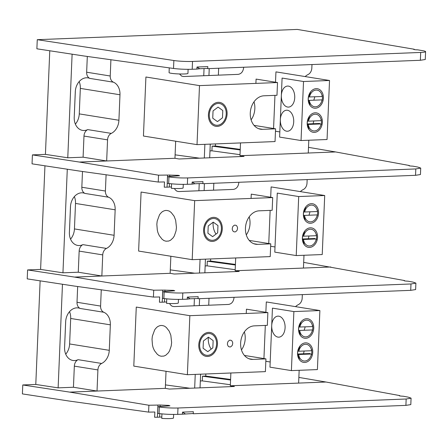 <?xml version="1.0" encoding="UTF-8"?>
<svg xmlns="http://www.w3.org/2000/svg" width="448" height="448" viewBox="0 0 448 448"><rect width="100%" height="100%" fill="white"/><g stroke="black" fill="none" stroke-linecap="round" stroke-linejoin="round"><path stroke-width="0.67" d="M275.576 128.817L275.038 141.562L197.019 144.642L199.494 85.613L277.514 82.538L276.982 95.284L263.978 95.794A16.867 12.908 99.1 0 0 250.359 111.793A16.867 12.908 99.1 0 0 260.596 129.214A16.867 12.908 99.1 0 0 262.573 129.332L275.576 128.817L254.061 125.378M227.097 113.988A12.107 9.268 99.1 0 0 213.534 104.115A12.107 9.268 99.1 0 0 212.654 124.97A12.107 9.268 99.1 0 0 227.097 113.988M254.005 101.83A16.867 12.908 -80.9 0 1 254.845 108.606A16.867 12.908 -80.9 0 1 251.11 119.851M277.514 82.538L256.082 79.094L255.898 83.39M197.019 144.642L143.438 136.03L145.914 77.006L199.494 85.613M213.041 110.919L218.064 107.1L222.79 110.533L222.488 117.796L217.459 121.621L212.733 118.182L213.041 110.919M209.3 114.694A10.976 8.4 99.1 0 0 221.598 123.642A10.976 8.4 99.1 0 0 222.387 104.742A10.976 8.4 99.1 0 0 209.3 114.694M308.493 121.162L321.21 120.658A8.417 6.446 99.1 0 0 315.129 114.218A8.417 6.446 99.1 0 0 308.493 121.162L307.502 121.128L309.501 116.446M321.21 120.658L321.328 119.627M307.289 123.956L319.721 123.463M321.306 123.928L307.362 124.482L308.974 129.018M321.07 124.012A8.417 6.446 -80.9 0 1 314.429 130.956A8.417 6.446 -80.9 0 1 308.353 124.516M321.11 124.902L321.334 123.934M310.509 92.299L308.515 96.981L322.224 96.51L322.342 95.48M309.501 97.014A8.417 6.446 -80.9 0 1 316.142 90.07A8.417 6.446 -80.9 0 1 322.224 96.51M322.084 99.865L309.361 100.369A8.417 6.446 99.1 0 0 315.442 106.809A8.417 6.446 99.1 0 0 322.084 99.865L322.123 100.755M309.361 100.369L308.375 100.335L309.982 104.871M270.754 243.852L270.217 256.598L192.198 259.678L194.673 200.648L272.692 197.574L272.16 210.314L259.157 210.829A16.867 12.908 99.1 0 0 245.543 226.828A16.867 12.908 99.1 0 0 255.774 244.25A16.867 12.908 99.1 0 0 257.751 244.367L270.754 243.852L249.239 240.414M222.275 229.023A12.107 9.268 99.1 0 0 208.712 219.15A12.107 9.268 99.1 0 0 207.838 240.005A12.107 9.268 99.1 0 0 222.275 229.023M237.49 228.424C237.67 227.942 237.451 227.164 236.83 226.083C236.617 225.557 236.018 225.249 235.032 225.176C234.674 224.98 234.046 225.333 233.15 226.229C232.719 226.548 232.434 227.349 232.288 228.631C232.109 229.113 232.333 229.891 232.954 230.972C233.167 231.498 233.766 231.801 234.752 231.879C235.11 232.075 235.738 231.722 236.628 230.826C237.059 230.507 237.345 229.706 237.49 228.424M249.183 216.866A16.867 12.908 -80.9 0 1 249.592 227.13A16.867 12.908 -80.9 0 1 246.288 234.886M213.125 222.225A16.867 12.908 99.1 0 0 216.014 234.086M272.692 197.574L251.261 194.13L251.082 198.425M192.198 259.678L138.617 251.065L141.092 192.041L194.673 200.648M167.289 210.515C164.903 210.392 166.32 210.342 164.091 210.823L162.708 211.506C162.82 211.21 160.429 213.226 159.438 214.962L157.181 221.155L156.839 224.28L157.293 230.042C158.082 232.848 157.209 231.062 159.258 235.592L162.215 239.361C164.354 240.621 162.568 240.246 166.001 241.203L168.734 241.041L170.582 240.206L173.124 237.821L174.345 235.878L176.042 230.91L176.45 227.433L175.65 220.198L174.031 216.121L171.074 212.358C168.93 211.098 170.722 211.467 167.289 210.515M208.219 225.954L213.242 222.13L217.969 225.568L217.666 232.831L212.638 236.656L207.911 233.218L208.219 225.954M204.478 229.729A10.976 8.4 99.1 0 0 216.776 238.678A10.976 8.4 99.1 0 0 217.566 219.772A10.976 8.4 99.1 0 0 204.478 229.729M303.671 236.197L316.389 235.693A8.417 6.446 99.1 0 0 310.307 229.247A8.417 6.446 99.1 0 0 303.671 236.197L302.68 236.163L304.679 231.482M316.389 235.693L316.512 234.662M302.467 238.991L314.899 238.498M316.484 238.963L302.54 239.518L304.153 244.054A9.173 7.022 99.1 0 1 304.769 231.342M316.249 239.047A8.417 6.446 -80.9 0 1 309.607 245.991A8.417 6.446 -80.9 0 1 303.531 239.546M316.288 239.938L316.512 238.969M305.687 207.334L303.694 212.016L317.402 211.546L317.52 210.515M304.679 212.05A8.417 6.446 -80.9 0 1 311.321 205.1A8.417 6.446 -80.9 0 1 317.402 211.546M317.262 214.9L304.539 215.398A8.417 6.446 99.1 0 0 310.621 221.844A8.417 6.446 99.1 0 0 317.262 214.9L317.302 215.79M304.539 215.398L303.554 215.37L305.161 219.906A9.173 7.022 99.1 0 1 305.777 207.194M265.933 358.887L265.395 371.633L187.376 374.707L189.851 315.683L267.87 312.609L267.338 325.349L254.335 325.864A16.867 12.908 99.1 0 0 240.722 341.863A16.867 12.908 99.1 0 0 250.953 359.285A16.867 12.908 99.1 0 0 252.93 359.402L265.933 358.887L244.418 355.449M217.454 344.058A12.107 9.268 99.1 0 0 203.89 334.186A12.107 9.268 99.1 0 0 203.017 355.04A12.107 9.268 99.1 0 0 217.454 344.058M232.669 343.459C232.848 342.978 232.63 342.199 232.008 341.118C231.795 340.586 231.196 340.284 230.21 340.206C229.852 340.015 229.225 340.368 228.329 341.264C227.898 341.583 227.612 342.384 227.466 343.666C227.287 344.142 227.511 344.926 228.133 346.007C228.346 346.534 228.945 346.836 229.93 346.914C230.289 347.105 230.916 346.758 231.806 345.862C232.238 345.537 232.523 344.736 232.669 343.459M244.362 331.901A16.867 12.908 -80.9 0 1 244.77 342.166A16.867 12.908 -80.9 0 1 241.466 349.922M208.303 337.26A16.867 12.908 99.1 0 0 211.193 349.121M267.87 312.609L246.439 309.165L246.26 313.46M187.376 374.707L133.795 366.1L136.27 307.07L189.851 315.683M162.467 325.55C160.082 325.427 161.498 325.371 159.27 325.858L157.886 326.542C157.998 326.239 155.607 328.261 154.616 329.991L152.359 336.19L152.018 339.315L152.471 345.072C153.261 347.878 152.387 346.097 154.437 350.627L157.394 354.39C159.533 355.65 157.746 355.281 161.179 356.233L163.912 356.07L165.76 355.242L168.302 352.856L169.523 350.913L171.22 345.946L171.629 342.468L170.828 335.233L169.21 331.156L166.253 327.387C164.114 326.127 165.9 326.502 162.467 325.55M203.398 340.99L208.426 337.165L213.147 340.603L212.845 347.866L207.816 351.686L203.09 348.247L203.398 340.99M199.657 344.758A10.976 8.4 99.1 0 0 211.954 353.713A10.976 8.4 99.1 0 0 212.75 334.807A10.976 8.4 99.1 0 0 199.657 344.758M298.85 351.226L311.567 350.728A8.417 6.446 99.1 0 0 305.486 344.282A8.417 6.446 99.1 0 0 298.85 351.226L297.858 351.198L299.858 346.517M311.567 350.728L311.69 349.692M297.646 354.026L310.078 353.534M311.662 353.998L297.718 354.547L299.331 359.089A9.173 7.022 99.1 0 1 299.947 346.371M311.427 354.082A8.417 6.446 -80.9 0 1 304.786 361.026A8.417 6.446 -80.9 0 1 298.71 354.581M311.466 354.973L311.69 354.004M300.866 322.37L298.872 327.051L312.581 326.581L312.698 325.545M299.858 327.079A8.417 6.446 -80.9 0 1 306.499 320.135A8.417 6.446 -80.9 0 1 312.581 326.581M312.441 329.935L299.718 330.434A8.417 6.446 99.1 0 0 305.799 336.879A8.417 6.446 99.1 0 0 312.441 329.935L312.48 330.826M299.718 330.434L298.732 330.4L300.339 334.942M192.08 184.122L194.886 183.764L192.17 182.056L192.08 184.122L187.359 184.307L187.628 177.94L415.811 168.941L415.542 175.314L420.448 174.541L420.717 168.084L415.811 168.941M192.17 182.056L202.983 181.63L202.894 183.697L415.542 175.314M158.536 175.179L79.335 162.053L32.418 154.89L32.043 163.839L78.96 170.996L158.245 182.05L164.494 181.95L164.27 187.191L167.054 187.152L167.558 175.067L158.536 175.179L158.245 182.05M187.628 177.94C181.02 178.091 174.793 177.75 168.963 176.904L167.546 176.669L167.266 183.305L168.683 183.501C174.524 184.206 180.751 184.475 187.359 184.307M194.886 183.764L202.905 183.45M171.45 186.956A5.398 0.526 2.4 0 0 169.266 187.046A6.748 0.661 -177.6 0 1 167.054 187.152M167.546 176.669L179.592 175.745L178.36 175.325L167.558 175.067M171.578 183.831L171.394 188.334A9.442 0.924 2.4 0 0 183.131 187.925L183.282 184.374M164.478 181.95L164.259 187.135A9.442 0.924 2.4 0 0 164.27 187.191M420.717 168.084L417.939 167.087L412.86 166.152C409.646 166.006 408.481 165.794 409.36 165.508L335.602 151.945L308.504 147.353M408.845 165.659L409.36 165.508L409.349 165.861M32.418 154.89L45.427 154.381L67.771 157.786L83.093 157.186L106.669 160.972L174.961 158.278L179.032 158.99L244.048 156.425L239.977 155.714L335.602 151.945M308.806 140.23L308.269 153.02M79.335 162.053L106.669 160.972L107.554 139.86A6.748 5.163 -80.9 0 1 111.3 133.392A13.692 10.483 99.1 0 0 118.916 120.254L119.98 94.769A13.692 10.483 99.1 0 0 113.445 82.191A6.748 5.163 -80.9 0 1 110.23 75.998L110.908 59.741M110.23 75.998L86.649 72.212A6.748 5.163 99.1 0 0 89.869 78.406L113.445 82.191M75.37 124.113A13.692 10.483 99.1 0 0 79.262 113.887L80.332 88.396A13.692 10.483 99.1 0 0 79.178 81.586M111.3 133.392L87.724 129.601A13.692 10.483 -80.9 0 1 82.606 130.407A13.692 10.483 -80.9 0 1 74.222 117.303L75.286 91.812A13.692 10.483 -80.9 0 1 88.021 77.874A13.692 10.483 -80.9 0 1 89.869 78.406M87.724 129.601A6.748 5.163 99.1 0 0 83.978 136.069L107.554 139.86M83.093 157.186L83.978 136.069M311.976 64.551L311.83 68.051A6.748 5.163 -80.9 0 1 308.078 74.519A13.692 10.483 99.1 0 0 305.166 76.574M75.342 91.017L74.374 114.078A7.353 5.628 -80.9 0 1 74.329 114.66M179.508 73.965L181.686 76.126L183.579 76.524L238.19 74.368C241.354 73.825 243.18 71.523 243.673 67.458L243.684 67.245M239.977 155.714L240.509 142.923M174.961 158.278L175.672 141.21M45.427 154.381L49.773 50.775M209.972 150.898L211.926 150.819L212.122 146.126L215.398 145.998L215.488 143.914M218.366 75.152L218.658 68.23M67.771 157.786L72.111 54.18M86.649 72.212L87.31 56.454M203.745 75.729L204.047 68.561M209.238 68.6L208.947 75.522M199.545 158.178L175.106 154.834M204.31 157.993L204.882 144.329M204.316 157.926L204.714 157.976M240.022 154.666L211.926 150.819M240.218 149.974L212.122 146.126M240.24 149.397L215.398 145.998M210.258 144.116L209.686 157.78M187.258 299.158L190.064 298.799L187.348 297.091L187.258 299.158L182.538 299.342L182.806 292.97L410.99 283.97L410.721 290.343L415.626 289.576L415.895 283.119L410.99 283.97M187.348 297.091L198.162 296.666L198.072 298.732L410.721 290.343M153.714 290.209L74.514 277.082L27.597 269.926L27.222 278.874L74.138 286.031L153.423 297.08L159.673 296.985L159.449 302.226L162.232 302.187L162.736 290.102L153.714 290.209L153.423 297.08M182.806 292.97C176.198 293.126 169.977 292.779 164.142 291.939L162.725 291.704L162.45 298.34L163.867 298.536C169.702 299.242 175.93 299.51 182.538 299.342M190.064 298.799L198.083 298.48M166.628 301.991A5.398 0.526 2.4 0 0 164.45 302.081A6.748 0.661 -177.6 0 1 162.232 302.187M162.725 291.704L174.77 290.78L173.538 290.36L162.736 290.102M166.762 298.866L166.572 303.369A9.442 0.924 2.4 0 0 178.31 302.96L178.461 299.41M159.656 296.985L159.438 302.17A9.442 0.924 2.4 0 0 159.449 302.226M415.895 283.119L413.118 282.122L408.038 281.187C404.824 281.042 403.659 280.829 404.538 280.543L303.682 262.382M404.023 280.694L404.538 280.543L404.527 280.896M27.597 269.926L40.606 269.416L62.95 272.821L78.271 272.216L101.847 276.007L170.139 273.314L174.21 274.025L239.226 271.46L235.155 270.749L330.781 266.98M303.985 255.265L303.447 268.055M74.514 277.082L101.847 276.007L102.732 254.895A6.748 5.163 -80.9 0 1 106.478 248.422A13.692 10.483 99.1 0 0 114.094 235.29L115.158 209.804A13.692 10.483 99.1 0 0 108.623 197.226A6.748 5.163 -80.9 0 1 105.409 191.033L106.086 174.776M105.409 191.033L81.833 187.247A6.748 5.163 99.1 0 0 85.047 193.441L108.623 197.226M70.554 239.142A13.692 10.483 99.1 0 0 74.441 228.922L75.51 203.431A13.692 10.483 99.1 0 0 74.357 196.622M106.478 248.422L82.902 244.636A13.692 10.483 -80.9 0 1 77.784 245.442A13.692 10.483 -80.9 0 1 69.401 232.338L70.465 206.847A13.692 10.483 -80.9 0 1 83.199 192.909A13.692 10.483 -80.9 0 1 85.047 193.441M82.902 244.636A6.748 5.163 99.1 0 0 79.156 251.104L102.732 254.895M78.271 272.216L79.156 251.104M307.154 179.586L307.009 183.081A6.748 5.163 -80.9 0 1 303.257 189.554A13.692 10.483 99.1 0 0 300.345 191.604M70.521 206.052L69.552 229.113A7.353 5.628 -80.9 0 1 69.507 229.695M40.606 269.416L44.951 165.81M205.15 265.933L207.105 265.854L207.301 261.162L210.577 261.027L210.666 258.944M213.545 190.187L213.836 183.266M174.434 188.485L175.162 189.739L176.865 191.162L178.758 191.559L233.369 189.403C236.533 188.86 238.358 186.558 238.851 182.493L238.862 182.28M235.155 270.749L235.693 257.958M170.139 273.314L170.856 256.245M62.95 272.821L67.29 169.215M81.833 187.247L82.488 171.489M198.923 190.764L199.226 183.596M204.417 183.635L204.126 190.557M194.723 273.213L170.285 269.87M199.489 273.028L200.066 259.364M199.494 272.961L199.892 273.011M235.2 269.702L207.105 265.854M235.396 265.009L207.301 261.162M235.418 264.432L210.577 261.027M205.436 259.151L204.865 272.815M37.262 39.682L297.326 29.428L414.238 49.246A3.035 0.297 2.4 0 0 413.728 49.392A3.035 0.297 2.4 0 0 417.732 49.84L422.817 50.702A13.49 1.322 -177.6 0 1 425.6 51.632A13.49 1.322 -177.6 0 1 420.694 52.444L192.528 61.438A13.49 1.322 -177.6 0 1 173.858 60.519L37.262 39.682L36.882 48.804L83.798 55.961L173.522 68.466C179.362 69.171 185.59 69.44 192.198 69.272L192.528 61.438M420.694 52.444L420.364 60.278L207.726 68.662L207.81 66.595L196.997 67.021L199.713 68.729L207.732 68.415M169.266 67.872L169.07 72.604A9.442 0.924 2.4 0 0 171.22 73.287A9.442 0.924 2.4 0 0 181.675 74.004A9.442 0.924 2.4 0 0 187.942 73.394L188.11 69.339M196.997 67.021L196.913 69.087L199.713 68.729M414.238 49.246L414.221 49.577M420.364 60.278L425.27 59.506L425.6 51.632M196.913 69.087L192.198 69.272M159.046 413.571C164.881 414.277 171.108 414.546 177.716 414.378L177.985 408.005C171.377 408.162 165.155 407.814 159.32 406.974L159.046 413.571L157.629 413.375L157.903 406.739L169.949 405.815L168.717 405.395L160.132 405.026L148.893 405.244L148.602 412.115L69.317 401.066L22.4 393.91L22.775 384.961L35.784 384.451L40.13 280.846M200.329 380.968L202.283 380.89L202.479 376.191L205.755 376.062L205.845 373.979M208.723 305.222L209.014 298.301M194.102 305.799L194.404 298.626M199.595 298.67L199.304 305.592M189.902 388.248L165.463 384.899M194.667 388.063L195.244 374.399M194.673 387.99L195.07 388.046M230.378 384.737L202.283 380.89M230.574 380.038L202.479 376.191M230.597 379.467L205.755 376.062M200.614 374.186L200.043 387.85M185.242 413.834L182.526 412.126L182.437 414.193L193.262 413.515M177.985 408.005L406.168 399.006L405.899 405.378L193.25 413.767L193.34 411.701L182.526 412.126M154.633 417.262L154.851 412.02L154.616 417.206A9.442 0.924 2.4 0 0 154.633 417.262L157.41 417.222L157.914 405.132M148.602 412.115L154.851 412.02M161.806 417.026A5.398 0.526 2.4 0 0 159.628 417.116A6.748 0.661 -177.6 0 1 157.41 417.222M177.716 414.378L182.437 414.193M399.202 395.73L399.717 395.578C398.838 395.858 400.002 396.077 403.217 396.222L408.296 397.158L411.074 398.154L406.168 399.006M405.899 405.378L410.805 404.611L411.074 398.154M399.706 395.931L399.717 395.578L325.959 382.015L298.861 377.418M157.903 406.739L159.32 406.974M22.775 384.961L69.692 392.118L148.893 405.244M35.784 384.451L58.128 387.856L73.45 387.251L97.026 391.042L165.318 388.349L169.389 389.06L234.405 386.495L230.334 385.784L325.959 382.015M161.941 413.902L161.75 418.404A9.442 0.924 2.4 0 0 173.488 417.995L173.639 414.445M299.163 370.3L298.626 383.09M69.692 392.118L97.026 391.042L97.91 369.925A6.748 5.163 -80.9 0 1 101.657 363.457A13.692 10.483 99.1 0 0 109.273 350.325L110.342 324.839A13.692 10.483 99.1 0 0 103.807 312.262A6.748 5.163 -80.9 0 1 100.587 306.068L101.265 289.811M100.587 306.068L77.011 302.282A6.748 5.163 99.1 0 0 80.226 308.476L103.807 312.262M65.733 354.178A13.692 10.483 99.1 0 0 69.619 343.952L70.689 318.466A13.692 10.483 99.1 0 0 69.535 311.657M101.657 363.457L78.081 359.671A13.692 10.483 -80.9 0 1 72.962 360.472A13.692 10.483 -80.9 0 1 64.579 347.368L65.649 321.882A13.692 10.483 -80.9 0 1 78.378 307.944A13.692 10.483 -80.9 0 1 80.226 308.476M78.081 359.671A6.748 5.163 99.1 0 0 74.334 366.139L97.91 369.925M73.45 387.251L74.334 366.139M302.333 294.622L302.187 298.116A6.748 5.163 -80.9 0 1 298.435 304.59A13.692 10.483 99.1 0 0 295.523 306.639M65.699 321.082L64.73 344.148A7.353 5.628 -80.9 0 1 64.686 344.73M58.128 387.856L62.468 284.25M169.613 303.52L170.341 304.774L172.043 306.197L173.936 306.594L228.547 304.438C231.711 303.895 233.537 301.594 234.03 297.528L234.041 297.315M230.334 385.784L230.871 372.994M165.318 388.349L166.034 371.28M77.011 302.282L77.666 286.524M329.526 80.489L327.051 139.513L301.045 140.538L279.614 137.094L280.342 119.655A10.522 6.692 87.7 0 1 286.614 110.214A10.522 6.692 87.7 0 1 287.47 110.264A10.522 6.692 87.7 0 1 293.731 121.134A10.522 6.692 87.7 0 1 287.448 131.247A10.522 6.692 87.7 0 1 280.342 119.655L281.355 95.508A10.522 6.692 87.7 0 1 287.627 86.066A10.522 6.692 87.7 0 1 288.484 86.117A10.522 6.692 87.7 0 1 294.745 96.986A10.522 6.692 87.7 0 1 288.456 107.1A10.522 6.692 87.7 0 1 281.355 95.508L282.089 78.07L303.52 81.514L329.526 80.489L275.946 71.876L275.509 82.214M301.045 140.538L303.52 81.514M313.796 121.01L313.118 123.726M321.227 123.967A9.173 7.022 99.1 0 0 321.423 122.237A9.173 7.022 99.1 0 0 321.378 120.607M309.585 116.306A9.173 7.022 99.1 0 0 307.328 124.477M314.81 96.863L313.813 100.19M322.241 99.82A9.173 7.022 99.1 0 0 322.437 98.09A9.173 7.022 99.1 0 0 322.392 96.46M310.598 92.159A9.173 7.022 99.1 0 0 309.988 104.877M323.389 98.14A9.85 7.538 99.1 0 0 312.351 90.11A9.85 7.538 99.1 0 0 311.64 107.072A9.85 7.538 99.1 0 0 323.389 98.14M322.375 122.287A9.85 7.538 99.1 0 0 311.338 114.257A9.85 7.538 99.1 0 0 310.626 131.219A9.85 7.538 99.1 0 0 322.375 122.287M274.96 95.362L273.571 128.498M275.475 131.225L279.832 131.925M324.705 195.518L322.23 254.548L296.223 255.573L274.792 252.129L277.267 193.105L298.698 196.549L324.705 195.518L271.124 186.911L270.687 197.249M296.223 255.573L298.698 196.549M317.554 237.322A9.85 7.538 99.1 0 0 306.516 229.286A9.85 7.538 99.1 0 0 305.805 246.249A9.85 7.538 99.1 0 0 317.554 237.322M318.567 213.175A9.85 7.538 99.1 0 0 307.53 205.139A9.85 7.538 99.1 0 0 306.818 222.102A9.85 7.538 99.1 0 0 318.567 213.175M270.138 210.398L268.75 243.533M270.654 246.26L275.01 246.96M317.419 214.85A9.173 7.022 99.1 0 0 317.615 213.125A9.173 7.022 99.1 0 0 317.57 211.495M308.991 215.225L309.988 211.837M316.406 238.997A9.173 7.022 99.1 0 0 316.602 237.272A9.173 7.022 99.1 0 0 316.557 235.642M308.297 238.762L308.974 235.984M319.883 310.554L317.408 369.583L291.402 370.608L269.97 367.164L271.712 325.578A10.522 6.692 87.7 0 1 277.984 316.137A10.522 6.692 87.7 0 1 278.841 316.187A10.522 6.692 87.7 0 1 285.102 327.057A10.522 6.692 87.7 0 1 278.813 337.165A10.522 6.692 87.7 0 1 271.712 325.578L272.446 308.134L293.877 311.578L319.883 310.554L266.302 301.946L265.866 312.284M305.166 326.934L304.17 330.26M312.598 329.885A9.173 7.022 99.1 0 0 312.794 328.16A9.173 7.022 99.1 0 0 312.749 326.53M300.955 322.224A9.173 7.022 99.1 0 0 300.345 334.947M313.746 328.21A9.85 7.538 99.1 0 0 302.708 320.174A9.85 7.538 99.1 0 0 301.997 337.137A9.85 7.538 99.1 0 0 313.746 328.21M265.317 325.433L263.928 358.568M265.832 361.295L270.189 361.995M291.402 370.608L293.877 311.578M312.732 352.358A9.85 7.538 99.1 0 0 301.694 344.322A9.85 7.538 99.1 0 0 300.983 361.284A9.85 7.538 99.1 0 0 312.732 352.358M311.584 354.032A9.173 7.022 99.1 0 0 311.78 352.307A9.173 7.022 99.1 0 0 311.735 350.678M303.475 353.791L304.153 351.019M262.573 129.332L258.686 128.71M257.751 244.367L253.865 243.74M252.93 359.402L249.043 358.775M169.266 187.046L169.411 183.596M169.708 176.506L169.775 174.955M168.963 176.904L168.683 183.501M119.98 94.769L80.332 88.396M118.916 120.254L79.262 113.887M164.45 302.081L164.59 298.631M164.886 291.542L164.954 289.99M164.142 291.939L163.867 298.536M115.158 209.804L75.51 203.431M114.094 235.29L74.441 228.922M173.522 68.466L173.858 60.519M159.628 417.116L159.768 413.666M160.065 406.577L160.132 405.026M110.342 324.839L70.689 318.466M109.273 350.325L69.619 343.952"/></g></svg>
